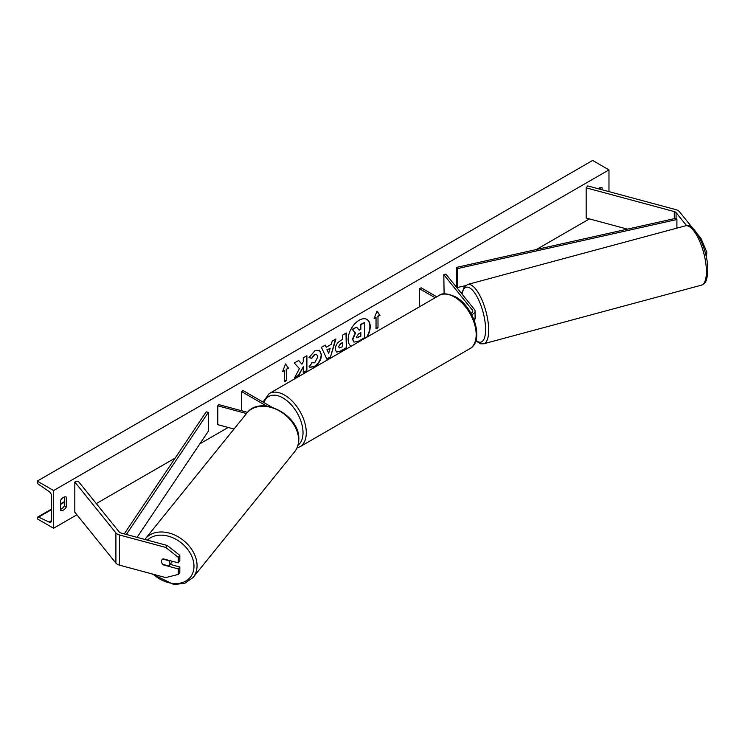 <?xml version="1.0" encoding="UTF-8"?>
<svg xmlns="http://www.w3.org/2000/svg" width="745" height="745" viewBox="0 0 745 745"><rect width="100%" height="100%" fill="white"/><g stroke="black" fill="none" stroke-linecap="round" stroke-linejoin="round"><path stroke-width="1.12" d="M474.006 319.726A6.929 4.004 0 0 0 475.096 317.566L475.096 311.159A6.929 4.004 0 0 0 474.444 309.464L445.892 274.113L443.797 274.672L444.104 293.912M471.678 314.604A6.929 4.004 0 0 0 475.096 311.159M470.961 313.282A4.619 2.663 0 0 0 472.786 311.159A4.619 2.663 0 0 0 472.358 310.032L443.797 274.672M419.491 306.8L419.491 288.715L421.121 287.766L436.794 296.817M419.491 288.715L435.154 297.758M692.813 228.287L679.412 211.701A7.394 4.265 0 0 0 677.941 210.481A7.394 4.265 0 0 0 675.845 209.634L587.74 185.915L586.175 187.852L586.175 218.024L627.448 229.134M686.601 225.642L676.069 212.595A3.697 2.133 0 0 0 675.333 211.99A3.697 2.133 0 0 0 674.281 211.571L586.175 187.852M700.049 238.633L700.971 238.381L706.828 252.164L706.409 257.817M706.828 252.164L705.198 252.602M700.971 238.381L697.609 234.219M163.434 564.542L163.183 564.85A4.619 3.418 38.9 0 1 161.507 561.376A4.619 3.418 38.9 0 1 162.103 559.607A4.619 3.418 38.9 0 1 163.183 558.815L178.26 562.875L178.26 557.335L179.824 555.398L179.824 560.938L178.26 562.875M179.824 555.398L167.262 545.48L165.697 547.417L119.479 534.975A7.394 4.265 180 0 1 117.375 534.128A7.394 4.265 180 0 1 115.903 532.908L74.817 482.043L74.817 512.225L115.903 563.09A7.394 4.265 180 0 0 117.375 564.3A7.394 4.265 180 0 0 119.479 565.157L165.697 577.599L178.26 574.442L178.26 568.91L163.183 564.85M167.262 545.48L121.044 533.038A3.697 2.133 180 0 1 119.992 532.619A3.697 2.133 180 0 1 119.256 532.005L78.169 481.14L74.817 482.043M178.26 574.442L179.824 572.514L179.824 566.973L170.139 564.365M179.824 566.973L178.26 568.91M165.697 547.417L178.26 557.335M247.526 412.348L218.76 404.6L217.782 405.811L217.782 424.669L234.005 429.036M246.511 413.55L217.782 405.811M271.748 407.124L243.075 390.566L241.436 391.507L241.436 410.374L242.525 410.998M241.436 391.507L266.747 406.118M474.472 319.233L474.798 319.149A4.619 1.592 -105.1 0 0 475.552 317.1A4.619 1.592 -105.1 0 0 475.096 314.139M367.257 336.954A15.58 8.996 120 0 0 366.978 319.465A15.58 8.996 120 0 0 359.183 320.238A15.58 8.996 120 0 0 349.079 333.704A15.58 8.996 120 0 0 351.109 346.276M366.615 337.327A15.58 8.996 120 0 0 366.81 319.372M60.447 500.528A5.774 3.334 -60 0 1 63.39 497.39A5.774 3.334 -60 0 1 66.277 497.101A5.774 3.334 -60 0 1 66.324 497.139L66.324 506.945A5.774 3.334 -60 0 1 60.494 510.372A5.774 3.334 -60 0 1 60.447 510.334L60.447 500.528M602.118 189.779L602.118 187.796A5.774 3.334 120 0 0 602.062 187.768A5.774 3.334 120 0 0 599.176 188.057A5.774 3.334 120 0 0 598.216 188.736M311.82 362.694L314.669 362.815L317.789 357.023L316.783 354.527L314.669 354.75L311.727 358.28L308.998 357.619L314.781 350.867L319.586 350.346L321.523 354.825C321.207 359.826 318.907 363.765 314.632 366.652L309.836 367.285L309.091 366.698L312.09 362.899M335.278 349.126L335.278 349.079C335.529 345.345 337.401 342.458 340.903 340.4L342.691 339.366L342.691 335.054L346.313 332.968L346.313 348.055L340.716 351.286L336.479 352.04L335.278 349.126M299.425 368.635L294.48 377.985L298.773 375.508L303.271 366.782L303.271 372.91L306.893 370.814L306.893 355.728L303.271 357.814L303.271 361.716L301.949 364.184L298.661 360.478L294.312 362.992L299.425 368.635M53.584 490.536L53.584 528.261L37.25 518.827L37.25 518.036A2.077 1.201 60 0 1 37.678 517.086A2.077 1.201 60 0 1 38.582 517.114L49.105 522.068A3.93 2.263 -120 0 0 50.809 522.133A3.93 2.263 -120 0 0 51.629 520.336L51.629 496.189A3.93 2.263 -120 0 0 49.105 491.542L38.582 484.352A2.077 1.201 60 0 1 37.25 481.894L37.25 481.102L53.584 490.536L608.972 169.879L608.972 191.633M53.584 528.261L76.903 514.795M96.301 503.592L175.177 458.054M199.902 443.778L228.166 427.462M461.127 292.971L461.974 292.478M536.381 249.519L589.416 218.9M377.994 316.439L379.959 315.303L377.017 311.121L374.074 318.702L376.039 317.566L376.039 328.89L377.994 327.753L377.994 316.439L377.994 327.753M282.606 371.513L285.54 363.933L288.483 368.123L286.518 369.25L286.518 380.565L284.562 381.701L284.562 370.386L282.606 371.513M326.217 347.245L331.283 344.32L332.205 341.117L335.939 338.956L330.408 357.255L326.943 359.258L321.412 347.347L325.267 345.112L326.217 347.245L325.081 345.224M600.153 189.258L600.153 187.628M64.368 496.962L64.368 505.808A5.774 3.334 -60 0 1 60.447 509.384M37.25 481.102L592.638 160.454L608.972 169.879M64.368 505.808L66.324 506.945M353.717 341.955L352.86 339.226L355.551 333.034L352.432 329.56L356.622 327.139L359.258 330.203L360.85 329.281L360.85 324.699L364.473 322.604L364.473 337.727L358.289 341.303L353.987 342.104M353.689 341.936L352.534 339.04L355.225 332.838L352.432 329.56M359.043 329.951L360.524 329.094L360.524 324.513L364.473 322.604M352.106 329.374L356.622 327.139M377.668 327.567L376.039 328.508M374.269 318.217L376.039 317.566M377.668 316.253L379.633 315.116L376.951 311.298M285.475 364.119L288.483 368.123M288.157 367.928L286.518 369.25M286.192 369.064L286.518 380.565M284.562 381.319L286.192 380.378M282.793 371.029L284.562 370.386M301.949 364.184L298.549 360.543M303.271 372.528L306.567 370.628L306.567 355.914M294.759 377.445L298.447 375.312L303.271 366.782M338.901 346.835L339.338 347.943L342.691 346.63L342.691 342.644L340.977 343.641L338.575 346.649L339.189 347.822M338.575 346.649L340.651 343.445L342.691 342.644M345.987 333.155L346.313 348.055M345.987 347.868L340.381 351.1L336.321 351.938M319.419 350.252L321.197 354.639C320.881 359.63 318.581 363.569 314.306 366.456L309.678 367.192M316.606 354.443L314.343 354.555L311.727 358.28M311.401 358.094L309.045 357.516M330.165 348.204L327.26 349.88L328.703 353.307L330.165 348.204L327.26 349.88M326.925 349.694L328.703 353.307M335.474 339.226L330.408 357.255M330.082 357.06L326.804 358.96M356.51 336.861L356.902 337.885L360.85 336.191L360.85 332.568L358.457 333.946L356.51 336.861M356.753 337.774L360.524 336.004L360.524 332.754M161.507 561.376A4.619 3.418 -141.1 0 0 162.708 564.347L168.687 565.949A4.619 3.418 -141.1 0 0 169.292 565.408A4.619 3.418 -141.1 0 0 169.888 563.63A4.619 3.418 -141.1 0 0 168.687 560.668L162.708 559.057A4.619 3.418 -141.1 0 0 162.103 559.607A4.619 3.418 -141.1 0 0 161.507 561.376M169.292 565.408L171.834 562.27A4.619 3.418 -141.1 0 0 172.328 561.274M456.359 267.427L456.359 286.285L457.197 287.533L457.197 268.666L456.359 267.427L676.069 218.257L676.898 219.505L676.898 228.128M465.364 285.698L457.197 287.533M676.898 219.505L457.197 268.666M124.257 533.904L206.197 411.855L208.349 412.339L208.349 431.197L137.08 537.359M126.352 534.472L208.349 412.339M472.358 310.032L472.358 312.285M676.069 212.595L676.069 218.257M674.281 211.571L674.281 218.658M119.479 534.975L119.479 565.157M115.903 532.908L115.903 563.09M439.084 295.486C441.934 292.841 447.438 293.306 455.605 296.892C473.857 306.586 484.744 340.949 469.806 348.707A30.722 17.74 -120 0 0 474.518 324.084A30.722 17.74 -120 0 0 454.45 297.013A30.722 17.74 -120 0 0 439.084 295.486L269.196 393.574A30.722 17.74 60 0 1 284.562 395.092A30.722 17.74 60 0 1 304.63 422.164A30.722 17.74 60 0 1 299.928 446.786L296.985 447.996M298.037 445.137A28.412 16.409 -120 0 0 301.231 422.108A28.412 16.409 -120 0 0 282.932 397.923A28.412 16.409 -120 0 0 263.926 402.607M706.418 271.58A30.722 10.598 -105.1 0 0 699.127 240.011A30.722 10.598 -105.1 0 0 685.447 225.828C693.642 221.069 708.402 250.097 707.75 270.37C707.07 283.184 704.705 283.314 701.418 285.167A30.722 10.598 -105.1 0 0 706.418 271.58M475.962 340.353A28.412 9.806 -105.1 0 0 485.6 329.551A28.412 9.806 -105.1 0 0 475.236 293.735A28.412 9.806 -105.1 0 0 462.03 294.098M685.447 225.828L467.702 284.45A30.722 10.598 74.9 0 1 481.382 298.633A30.722 10.598 74.9 0 1 488.673 330.193A30.722 10.598 74.9 0 1 483.673 343.79L701.418 285.167M49.105 522.068L51.61 520.625M38.582 517.114L51.629 509.589M60.447 504.495L64.368 502.232M147.389 540.134A28.412 21.028 38.9 0 1 176.183 539.436A28.412 21.028 38.9 0 1 193.989 566.293A28.412 21.028 38.9 0 1 180.048 583.158A28.412 21.028 38.9 0 1 153.321 574.265M151.766 573.846L173.874 584.546L184.825 583.288L193.113 577.459A30.722 22.732 -141.1 0 0 197.062 565.651A30.722 22.732 -141.1 0 0 176.621 535.972A30.722 22.732 -141.1 0 0 145.312 538.849L246.846 413.14A30.722 22.732 38.9 0 1 278.155 410.253A30.722 22.732 38.9 0 1 298.596 439.941A30.722 22.732 38.9 0 1 294.647 451.749C297.404 448.267 298.792 444.141 298.81 439.373C300.216 415.133 260.34 394.31 246.846 413.14M469.806 348.707L299.928 446.786M263.004 402.077L269.196 393.574M467.702 284.45L464.219 286.937L461.751 293.744M475.804 340.865L480.553 343.78L483.673 343.79M37.678 517.086L51.629 509.031M60.447 503.937L64.368 501.674M193.113 577.459L294.647 451.749M144.847 539.445L145.312 538.849"/></g></svg>
